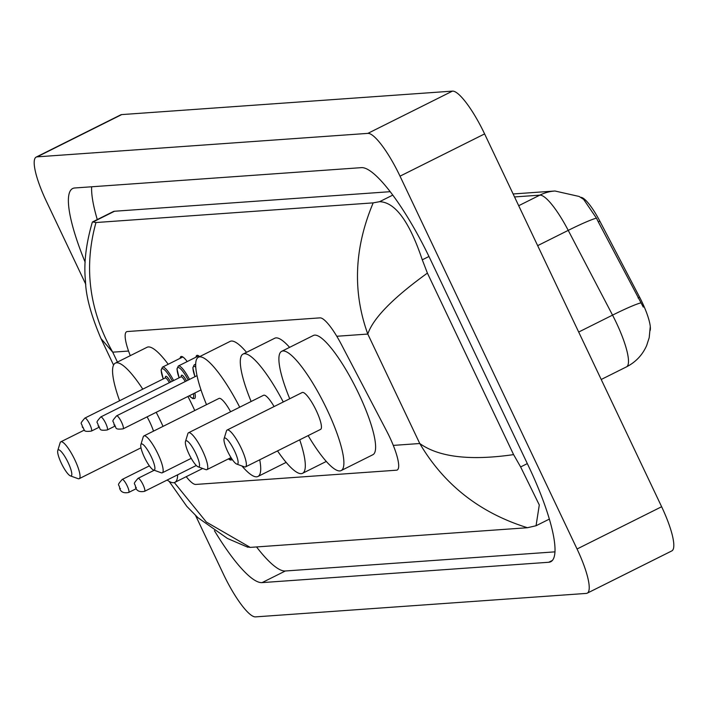 <?xml version="1.0" encoding="UTF-8"?>
<svg xmlns="http://www.w3.org/2000/svg" width="708" height="708" viewBox="0 0 708 708"><rect width="100%" height="100%" fill="white"/><g stroke="black" fill="none" stroke-linecap="round" stroke-linejoin="round"><path stroke-width="1.06" d="M196.036 357.159A19.381 4.266 63.5 0 1 196.824 355.416A19.381 4.266 63.5 0 1 199.691 356.602M180.177 358.283A19.381 4.266 63.5 0 1 180.965 356.54A19.381 4.266 63.5 0 1 187.204 361.576M580.675 197.355L580.675 197.355A32.71 7.195 -116.5 0 1 599.835 221.135L598.304 221.905L596.455 218.144L583.64 199.373L579.117 196.452L554.957 191.001A42.4 41.197 85.9 0 0 539.841 195.143L514.53 196.939M650.165 330.441A32.71 7.195 -116.5 0 0 639.607 297.192L599.835 221.135M186.222 476.688A36.347 7.992 -116.5 0 0 195.771 484.44L396.498 470.2A36.347 7.992 -116.5 0 0 397.215 470.006A36.347 7.992 -116.5 0 0 386.736 431.216L341.283 344.292A36.347 7.992 -116.5 0 0 319.989 317.865L127.343 331.539A36.347 7.992 -116.5 0 0 126.626 331.725A36.347 7.992 -116.5 0 0 130.272 355.664M85.783 284.28L46.365 201.267A48.463 10.655 63.5 0 1 36.161 157.096L120.741 114.846A48.463 10.655 63.5 0 1 121.696 114.59L452.447 91.12A48.463 10.655 63.5 0 1 484.608 133.909L661.635 506.733A48.463 10.655 63.5 0 1 671.839 550.904L587.259 593.154A48.463 10.655 63.5 0 1 586.304 593.41L255.553 616.88A48.463 10.655 63.5 0 1 223.392 574.091L195.576 515.504M36.161 157.096A48.463 10.655 63.5 0 1 37.117 156.849L367.859 133.378A48.463 10.655 63.5 0 1 400.02 176.168L577.055 548.992A48.463 10.655 63.5 0 1 587.259 593.154M214.409 530.664A104.191 22.904 -116.5 0 0 262.075 582.613L548.727 562.267A104.191 22.904 -116.5 0 0 550.771 561.727A104.191 22.904 -116.5 0 0 528.832 466.776L430.482 259.65A104.191 22.904 -116.5 0 0 361.346 167.646L74.694 187.983A104.191 22.904 -116.5 0 0 72.641 188.532A104.191 22.904 -116.5 0 0 85.172 262.279M256.544 546.948A104.191 22.904 -116.5 0 0 285.333 570.993L555.028 551.851M91.651 186.779A104.191 22.904 -116.5 0 0 97.279 219.56M390.135 191.691L114.519 211.249A65.419 14.381 -116.5 0 0 113.236 211.595L92.571 221.914L95.978 222.533L373.187 202.869L379.594 201.683C395.206 202.205 409.428 221.577 422.278 259.818L427.402 273.102L513.592 454.616L520.628 466.944L539.292 504.954L536.053 525.743L527.442 527.726C480.104 512.99 444.217 484.918 419.764 443.518C438.889 457.182 470.165 460.881 513.592 454.616M95.978 222.533C83.597 267.102 89.181 310.308 112.722 352.168L100.987 338.574C90.943 315.033 85.774 295.802 85.482 280.855C83.65 263.801 85.907 244.322 92.252 222.427L92.571 221.914M174.336 482.564L206.338 522.053L250.234 547.39L527.442 527.726M250.234 547.39L247.198 546.886M427.402 273.102C392.94 297.979 373.072 318.299 367.797 334.061C352.434 291.625 354.23 247.897 373.187 202.869M100.987 338.574L113.546 365.045M643.28 307.086L598.304 221.905M68.163 462.651A14.541 3.195 63.5 0 1 70.411 475.891A14.541 3.195 63.5 0 1 61.295 463.138A14.541 3.195 63.5 0 1 57.755 450.545A14.541 3.195 63.5 0 1 68.163 462.651M57.755 450.545L60.136 442.766A20.594 4.531 63.5 0 1 60.808 441.827A20.594 4.531 63.5 0 1 74.88 459.908A20.594 4.531 63.5 0 1 79.216 478.679A20.594 4.531 63.5 0 1 78.066 478.661L70.411 475.891M153.512 431.137A20.594 4.531 -116.5 0 0 149.946 422.411A20.594 4.531 -116.5 0 0 147.087 416.862M156.203 412.304A66.632 14.647 63.5 0 1 160.831 421.632A66.632 14.647 63.5 0 1 163.035 426.384M177.619 474.811A66.632 14.647 63.5 0 1 174.858 482.36A66.632 14.647 63.5 0 1 167.168 480.033M187.921 396.462A66.632 14.647 63.5 0 1 192.549 405.79A66.632 14.647 63.5 0 1 194.753 410.534M119.599 400.737A66.632 14.647 63.5 0 1 115.298 363.142A66.632 14.647 63.5 0 1 142.786 389.161M115.298 363.142L147.016 347.301A66.632 14.647 63.5 0 1 168.212 364.266M151.264 456.757A14.541 3.195 63.5 0 1 153.512 469.997A14.541 3.195 63.5 0 1 144.397 457.244A14.541 3.195 63.5 0 1 140.857 444.651A14.541 3.195 63.5 0 1 151.264 456.757M140.857 444.651L143.237 436.863A20.594 4.531 63.5 0 1 143.91 435.933A20.594 4.531 63.5 0 1 157.981 454.014A20.594 4.531 63.5 0 1 162.318 472.785A20.594 4.531 63.5 0 1 161.167 472.767L153.512 469.997M259.721 459.793A66.632 14.647 63.5 0 1 257.96 476.466A66.632 14.647 63.5 0 1 241.906 465.961M230.613 411.737A20.594 4.531 -116.5 0 0 218.976 398.436L143.91 435.933M206.515 404.657A66.632 14.647 63.5 0 1 198.399 357.248A66.632 14.647 63.5 0 1 239.711 407.197M198.399 357.248L230.118 341.398A66.632 14.647 63.5 0 1 246.534 352.327M195.877 453.589A14.541 3.195 63.5 0 1 198.134 466.829A14.541 3.195 63.5 0 1 189.009 454.076A14.541 3.195 63.5 0 1 185.469 441.482A14.541 3.195 63.5 0 1 195.877 453.589M185.469 441.482L187.85 433.703A20.594 4.531 63.5 0 1 188.523 432.765A20.594 4.531 63.5 0 1 202.603 450.846A20.594 4.531 63.5 0 1 206.94 469.616A20.594 4.531 63.5 0 1 205.789 469.599L198.134 466.829M299.723 439.81A66.632 14.647 63.5 0 1 302.582 473.298A66.632 14.647 63.5 0 1 277.518 450.908M274.093 406.569A20.594 4.531 -116.5 0 0 263.597 395.268L188.523 432.765M251.128 401.489A66.632 14.647 63.5 0 1 243.021 354.08A66.632 14.647 63.5 0 1 283.262 401.985M243.021 354.08L274.739 338.238A66.632 14.647 63.5 0 1 289.59 347.363M234.481 450.854A14.541 3.195 63.5 0 1 236.729 464.085A14.541 3.195 63.5 0 1 227.613 451.341A14.541 3.195 63.5 0 1 224.073 438.748A14.541 3.195 63.5 0 1 234.481 450.854M224.073 438.748L226.454 430.96A20.594 4.531 63.5 0 1 227.126 430.03A20.594 4.531 63.5 0 1 241.198 448.111A20.594 4.531 63.5 0 1 245.534 466.882A20.594 4.531 63.5 0 1 244.384 466.864L236.729 464.085M245.534 466.882L320.609 429.375A20.594 4.531 -116.5 0 0 316.272 410.605A20.594 4.531 -116.5 0 0 302.192 392.524L227.126 430.03M289.731 398.754A66.632 14.647 63.5 0 1 281.616 351.345A66.632 14.647 63.5 0 1 327.149 409.835A66.632 14.647 63.5 0 1 341.176 470.563A66.632 14.647 63.5 0 1 308.139 435.606M281.616 351.345L313.334 335.495A66.632 14.647 63.5 0 1 358.868 393.984A66.632 14.647 63.5 0 1 372.895 454.713L341.176 470.563M639.607 297.192L638.067 297.962M128.546 351.044L112.722 352.168L117.431 362.08M336.787 336.265L367.797 334.061L419.764 443.518L393.303 445.394M577.055 548.992L661.635 506.733M400.02 176.168L484.608 133.909M367.859 133.378L452.447 91.12M37.117 156.849L121.696 114.59M552.435 560.417L548.727 562.267M285.333 570.993L262.075 582.613M114.519 211.249L92.952 222.029M392.728 195.125L379.594 201.683M428.968 256.482L422.278 259.818M527.327 463.598L520.628 466.944M650.21 327.238L649.209 337.636L646.634 345.601C642.43 355.035 635.731 362.115 626.518 366.85A48.463 10.655 -116.5 0 0 616.314 322.689A48.463 10.655 -116.5 0 0 612.544 315.131L568.232 230.374A48.463 10.655 -116.5 0 0 539.841 195.143L518.699 205.709M596.455 218.144A42.4 3.46 152.4 0 0 568.232 230.374L537.664 245.649M640.855 302.874A42.4 3.46 152.4 0 0 612.544 315.131L578.684 332.043M128.706 492.449C123.918 493.423 120.909 492.131 119.696 488.564C119.519 483.44 115.864 486.75 122.21 479.44A7.266 1.602 63.5 0 1 127.174 485.821A7.266 1.602 63.5 0 1 128.706 492.449L136.255 488.679M120.457 488.564L119.882 488.609L120.457 488.564M144.574 491.325C139.777 492.299 136.777 491.007 135.564 487.44C135.387 482.316 131.732 485.626 138.078 478.316A7.266 1.602 63.5 0 1 143.043 484.697A7.266 1.602 63.5 0 1 144.574 491.325L196.302 465.483M136.325 487.44L135.75 487.485L136.325 487.44M232.295 459.527A18.169 3.991 63.5 0 1 231.914 459.881L232.374 459.642M228.507 458.837A16.965 3.726 -116.5 0 0 231.012 457.589L206.94 469.616M165.433 377.904A8.478 1.867 63.5 0 1 170.655 382.028M169.362 382.683A7.266 1.602 -116.5 0 0 165.23 377.939L165.548 377.922M89.845 424.464A7.266 1.602 63.5 0 1 91.376 431.092C81.482 432.305 85.491 429.314 82.367 427.207C82.19 422.092 78.526 425.393 84.88 418.083A7.266 1.602 63.5 0 1 89.845 424.464M82.553 427.251L83.128 427.207L82.553 427.251M182.832 356.965L162.468 367.133A18.169 3.991 63.5 0 1 173.628 380.55M172.336 381.196A16.965 3.726 -116.5 0 0 162.707 368.7A16.965 3.726 -116.5 0 0 163.274 378.922M194.85 392.993A18.169 3.991 63.5 0 1 194.576 398.524L192.735 398.577L189.248 395.799M189.31 395.763A16.965 3.726 -116.5 0 0 193.426 393.71M181.301 376.78A8.478 1.867 63.5 0 1 186.523 380.904M185.222 381.55A7.266 1.602 -116.5 0 0 181.098 376.815L181.416 376.798M105.704 423.34A7.266 1.602 63.5 0 1 107.235 429.968C97.35 431.172 101.35 428.19 98.235 426.083C98.049 420.959 94.394 424.269 100.74 416.959A7.266 1.602 63.5 0 1 105.704 423.34M98.421 426.127L98.987 426.083L98.421 426.127M198.691 355.832L178.336 366.009A18.169 3.991 63.5 0 1 189.496 379.417M188.195 380.072A16.965 3.726 -116.5 0 0 178.566 367.576A16.965 3.726 -116.5 0 0 179.142 377.798L176.965 368.895L178.336 366.009M121.572 422.216A7.266 1.602 63.5 0 1 123.103 428.844C113.209 430.048 117.218 427.066 114.094 424.959C113.917 419.835 110.262 423.145 116.608 415.835A7.266 1.602 63.5 0 1 121.572 422.216M114.28 425.004L114.855 424.959L114.28 425.004M195.656 364.151L194.196 364.877A18.169 3.991 63.5 0 1 195.647 365.098M195.727 367.151A16.965 3.726 -116.5 0 0 195.001 376.665M549.39 519.079L536.053 525.743M169.141 481.343L186.788 506.344L197.833 517.61L227.436 538.452L247.791 547.222M513.123 193.965L554.957 191.001M626.518 366.85L601.216 379.488M122.21 479.44L149.388 465.864M138.078 478.316L154.22 470.254M228.357 458.917L230.242 459.996L231.914 459.881M91.376 431.092L98.916 427.322M84.88 418.083L165.23 377.939M162.468 367.133L161.097 370.019L163.238 378.939M107.235 429.968L114.784 426.198M100.74 416.959L181.098 376.815M123.103 428.844L200.992 389.931M116.608 415.835L196.957 375.691M194.196 364.877L192.833 367.771L194.966 376.683M79.216 478.679L140.989 447.819M174.858 482.36L202.665 468.475M60.808 441.827L84.385 430.057M162.318 472.785L191.231 458.341M257.96 476.466L286.165 462.377M302.582 473.298L326.326 461.43"/></g></svg>
